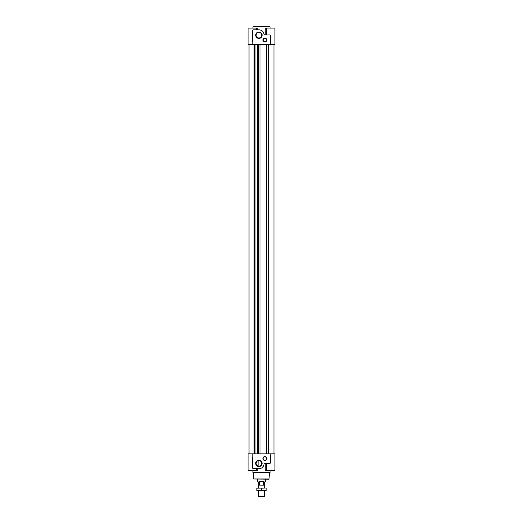<?xml version="1.0" encoding="UTF-8"?>
<svg xmlns="http://www.w3.org/2000/svg" width="523" height="523" viewBox="0 0 523 523"><rect width="100%" height="100%" fill="white"/><g stroke="black" fill="none" stroke-linecap="round" stroke-linejoin="round"><path stroke-width="0.78" d="M258.911 466.163A2.798 2.798 0 0 1 256.486 461.972A2.798 2.798 0 0 1 261.33 461.972A2.798 2.798 0 0 1 258.911 466.163L258.114 466.052L258.114 460.685M257.78 468.745L257.78 470.458L256.368 470.458L256.368 468.745M252.21 453.84L270.79 453.84L270.299 462.881A0.732 0.732 0 0 1 269.567 463.613L264.939 463.613A0.981 0.981 0 0 0 263.978 464.431A5.132 5.132 0 0 1 258.911 468.745L253.433 468.745A0.732 0.732 0 0 1 252.701 468.013L252.701 457.259L252.21 457.259L252.21 453.84L248.059 453.84L248.059 470.458L256.368 470.458M266.658 470.458L274.941 470.458L274.941 453.84L270.79 453.84M266.632 463.613L266.632 470.458L265.22 470.458L265.22 463.613M257.78 29.818L257.78 28.105L248.059 28.105L248.059 44.723L274.941 44.723L274.941 28.105L265.22 28.105L265.22 34.949M266.658 28.105L266.632 34.949M270.79 44.723L270.299 35.682A0.732 0.732 0 0 0 269.567 34.949L264.939 34.949A0.981 0.981 0 0 1 263.978 34.126A5.132 5.132 0 0 0 258.911 29.818L253.433 29.818A0.732 0.732 0 0 0 252.701 30.55L252.701 41.304L252.21 41.304L252.21 44.723M264.821 41.964A1.929 1.929 0 0 1 263.154 39.068A1.929 1.929 0 0 1 266.495 39.068A1.929 1.929 0 0 1 264.821 41.964M258.911 38.408A3.216 3.216 0 0 1 256.126 33.583A3.216 3.216 0 0 1 261.696 33.583A3.216 3.216 0 0 1 258.911 38.408M262.226 31.027L263.376 32.419M268.77 453.84L268.77 44.723M264.821 460.462A1.929 1.929 0 0 1 263.154 457.566A1.929 1.929 0 0 1 266.495 457.566A1.929 1.929 0 0 1 264.821 460.462M258.911 466.581A3.216 3.216 0 0 1 256.126 461.763A3.216 3.216 0 0 1 261.696 461.763A3.216 3.216 0 0 1 258.911 466.581M270.051 470.458L270.051 472.655L252.949 472.655L252.949 470.458M262.226 467.529L263.376 466.143M269.319 26.15L253.681 26.15L252.949 26.882L270.051 26.882L269.319 26.15M269.306 478.963L253.694 478.963L269.018 479.251L269.417 472.655M258.911 37.989A2.798 2.798 0 0 1 256.486 33.792A2.798 2.798 0 0 1 261.33 33.792A2.798 2.798 0 0 1 258.911 37.989M264.821 41.742A1.713 1.713 0 0 1 263.344 39.179A1.713 1.713 0 0 1 266.305 39.179A1.713 1.713 0 0 1 264.821 41.742M264.821 460.24A1.713 1.713 0 0 1 263.344 457.671A1.713 1.713 0 0 1 266.305 457.671A1.713 1.713 0 0 1 264.821 460.24M257.591 479.251L257.591 481.206L258.323 481.945L258.323 485.122L263.782 485.122L263.782 481.945C262.258 480.97 260.742 480.97 259.218 481.945L259.218 485.122M265.409 479.251L265.409 481.206L264.677 481.945L264.677 485.122L263.782 485.122M261.5 490.744L266.142 490.744L263.821 490.934L264.435 490.934L264.435 496.399L258.565 496.399L258.565 490.934L259.179 490.934L256.858 490.744L261.5 490.744L261.5 488.194L266.142 488.005L256.858 488.194L259.179 488.005L258.565 488.005L258.565 485.122M264.435 496.399L263.984 496.85L259.016 496.85L258.565 496.399M263.782 481.945L259.218 481.945M264.435 485.122L264.435 488.005L263.821 488.005M259.179 488.005L261.5 488.194M263.821 490.934L259.179 490.934M266.142 490.744L266.142 488.194M256.858 490.744L256.858 488.194M256.551 468.745L256.551 470.458M256.943 468.745L256.943 470.458M266.057 463.613L266.057 470.458M266.449 463.613L266.449 470.458M256.551 29.818L256.551 28.105M256.943 29.818L256.943 28.105M266.057 34.949L266.057 28.105M266.449 34.949L266.449 28.105M266.965 453.84L266.965 44.723M254.06 453.84L254.06 44.723M254.551 453.84L254.551 44.723M254.773 453.84L254.773 44.723M254.91 453.84L254.91 44.723M254.982 453.84L254.982 44.723L254.982 453.84M255.067 453.84L255.067 44.723M257.466 453.84L257.466 44.723M257.571 453.84L257.571 44.723M258.218 453.84L258.218 44.723M258.878 453.84L258.878 44.723L258.885 453.84M259.983 453.84L259.983 44.723M266.397 453.84L266.397 44.723M256.368 29.818L256.368 28.105M270.051 28.105L270.051 26.882M252.949 28.105L252.949 26.882M273.967 453.84L273.967 44.723M249.033 453.84L249.033 44.723M257.46 453.84L257.46 44.723M253.694 478.963L253.583 472.655"/></g></svg>
